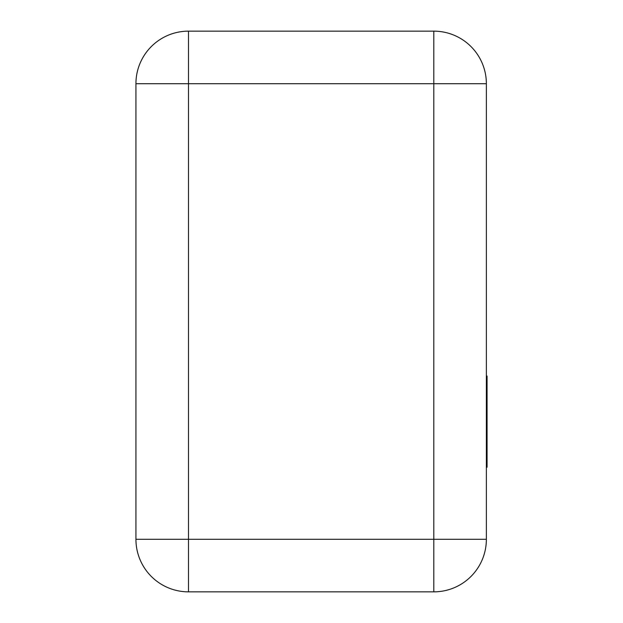 <?xml version="1.0" encoding="UTF-8"?>
<svg xmlns="http://www.w3.org/2000/svg" width="623" height="623" viewBox="0 0 623 623"><rect width="100%" height="100%" fill="white"/><g stroke="black" fill="none" stroke-linecap="round" stroke-linejoin="round"><path stroke-width="0.93" d="M135.931 539.284L135.931 83.716A52.566 52.566 0 0 1 188.496 31.15L433.803 31.15A52.566 52.566 0 0 1 486.368 83.716L486.368 539.284A52.566 52.566 0 0 1 433.803 591.85L188.496 591.85A52.566 52.566 0 0 1 135.931 539.284A52.566 52.566 0 0 0 188.496 591.85L188.496 539.284L433.803 539.284L433.803 83.716L188.496 83.716L188.496 539.284L135.931 539.284M433.803 31.15A52.566 52.566 0 0 1 486.368 83.716L433.803 83.716L433.803 31.15A52.566 52.566 0 0 1 486.368 83.716A52.566 52.566 0 0 0 433.803 31.15M135.931 83.716A52.566 52.566 0 0 1 188.496 31.15A52.566 52.566 0 0 0 135.931 83.716A52.566 52.566 0 0 1 188.496 31.15L188.496 83.716L135.931 83.716M486.368 467.211L487.069 467.211L487.069 376.051L486.368 376.051M487.069 444.129L486.368 444.129M487.069 406.85L486.368 406.85M487.069 436.053L486.368 436.053M487.069 442.976L486.368 442.976M486.368 539.284A52.566 52.566 0 0 1 433.803 591.85L433.803 539.284L486.368 539.284"/></g></svg>

